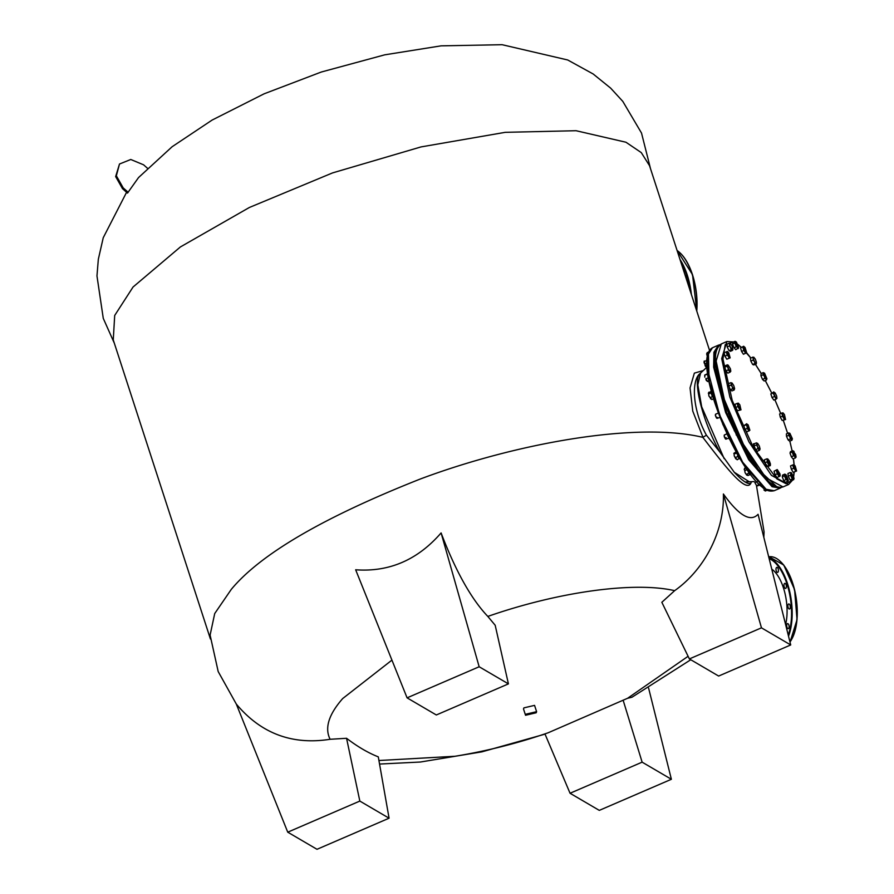 <?xml version="1.0" encoding="UTF-8"?>
<svg xmlns="http://www.w3.org/2000/svg" width="894" height="894" viewBox="0 0 894 894"><rect width="100%" height="100%" fill="white"/><g stroke="black" fill="none" stroke-linecap="round" stroke-linejoin="round"><path stroke-width="1.34" d="M686.145 278.38A2.559 1.173 -97.9 0 0 685.061 275.028M788.653 628.426A2.559 1.173 -97.9 0 0 788.977 625.498A2.559 1.173 -97.9 0 0 787.558 623.587A2.559 1.173 -97.9 0 0 787.156 623.822A2.559 1.173 -97.9 0 0 786.832 626.75A2.559 1.173 -97.9 0 0 788.251 628.661A2.559 1.173 -97.9 0 0 788.653 628.426M789.849 608.792A2.559 1.173 -97.9 0 0 790.173 605.864A2.559 1.173 -97.9 0 0 788.743 603.953A2.559 1.173 -97.9 0 0 788.352 604.188A2.559 1.173 -97.9 0 0 788.027 607.115A2.559 1.173 -97.9 0 0 789.447 609.015A2.559 1.173 -97.9 0 0 789.849 608.792M785.927 588.207A2.559 1.173 -97.9 0 0 786.251 585.279A2.559 1.173 -97.9 0 0 784.831 583.369A2.559 1.173 -97.9 0 0 784.429 583.603A2.559 1.173 -97.9 0 0 784.105 586.531A2.559 1.173 -97.9 0 0 785.524 588.442A2.559 1.173 -97.9 0 0 785.927 588.207M777.948 572.194A2.559 1.173 -97.9 0 0 778.283 569.266A2.559 1.173 -97.9 0 0 776.852 567.355A2.559 1.173 -97.9 0 0 776.461 567.589A2.559 1.173 -97.9 0 0 776.126 570.517A2.559 1.173 -97.9 0 0 777.556 572.428A2.559 1.173 -97.9 0 0 777.948 572.194M785.614 624.548A36.028 16.483 -97.9 0 0 771.768 569.143M747.954 475.507L746.691 475.105L745.082 472.669L746.691 475.105L747.954 475.507L750.289 474.502L748.736 473.284L748.379 471.25M747.071 469.629L744.724 470.635L745.082 472.669L744.724 470.635M746.389 474.289L748.736 473.284M746.691 475.105L747.418 474.502L746.691 475.105M745.708 467.741L744.199 469.629L744.624 468.21M736.444 342.067L735.103 341.318L736.444 342.067L732.566 344.078L732.856 342.279L735.103 341.318L736.444 342.067L738.623 347.643L735.762 349.71L734.019 347.788L736.265 346.827L738.623 347.643L737.997 348.749L737.606 347.576L738.623 347.643M735.438 342.011L737.606 347.576M734.812 343.106L736.265 346.827M732.566 344.078L734.019 347.788M764.571 373.2L763.699 373.468L764.571 373.2L763.264 372.619L763.174 374.742L760.928 375.703L761.029 373.58L763.264 372.619L764.571 373.2L766.918 378.754L766.393 380.017L764.158 380.989L762.493 379.402L764.739 378.441L764.437 376.385L766.046 379.022L766.918 378.754L766.393 380.017L766.046 379.022L766.918 378.754M763.699 373.468L764.437 376.385L763.174 374.742M760.928 375.703L762.493 379.402M764.739 378.441L766.046 379.022M777.266 469.596L779.993 473.943L780.16 475.954M777.143 469.585L774.059 471.25L777.143 469.585L777.288 471.831L780.082 476.044L776.931 477.575L775.076 474.759L777.322 473.798L779.177 476.603M776.305 470.278L777.322 473.798M774.059 471.25L775.076 474.759M794.096 472.066L793.537 476.223M792.084 480.335L786.061 483.732L776.852 478.86L753.363 447.514L732.208 400.434L722.944 358.885L725.224 344.648L733.236 342.123M737.963 344.693L741.249 347.353M746.658 352.638L745.048 347.464L743.696 346.414L745.216 351.677L750.748 357.935M755.374 364.339L761.207 373.502M765.242 380.52L771.611 392.824L765.275 380.498M774.841 399.685L780.697 413.52M783.323 420.482L787.614 433.344M789.827 441.122L792.118 450.967L789.86 441.111M793.459 458.89L794.051 464.645M715.736 361.992L722.453 395.718L738.366 435.825L758.403 469.551L776.193 486.168M757.889 448.676L755.642 449.648L757.307 451.224L759.554 450.252L757.889 448.676L757.587 446.62L756.324 444.977L754.078 445.938L755.642 449.648M759.196 449.257L760.079 448.989L759.554 450.252L760.079 448.989L759.196 449.257L757.587 446.62L756.425 442.854L754.178 443.815L754.078 445.938M756.324 444.977L757.721 443.435L756.849 443.703M760.079 448.989L759.341 446.072L757.721 443.435L756.425 442.854L757.721 443.435M712.451 396.645L710.998 392.924L708.663 393.93L708.908 395.997L710.115 397.651L712.451 396.645L713.803 397.394M710.115 397.651L711.847 399.573L714.194 398.568M708.663 393.93L708.908 395.997L711.847 399.573M710.998 392.924L711.289 391.136L708.327 393.248L708.953 392.142M710.506 398.813L711.512 398.88L710.506 398.813M709.344 393.315L708.327 393.248L709.344 393.315M744.981 429.399L746.814 431.936L749.876 430.226L748.11 424.806L746.859 424.069L746.043 424.806L747.116 426.416L746.713 423.734L743.808 425.779L744.981 429.399L747.228 428.427L747.116 426.416L748.624 429.5L749.91 430.148M746.043 424.806L743.808 425.779M747.228 428.427L749.06 430.975M751.407 481.754L750.971 483.028C746.177 493.555 725.738 467.249 702.852 437.356L706.416 435.199L719.759 451.895L734.298 472.3L749.451 481.888M746.077 481.9L754.145 481.587M702.852 437.356C635.422 421.152 513.245 444.15 420.325 479.005C323.583 517.257 260.567 554.045 231.289 589.369L214.716 613.552L210.101 635.086L218.192 671.573L236.34 704.126M330.121 739.282L346.559 738.288C357.566 746.691 368.138 752.882 378.285 756.86L389.08 818.2L317.001 849.3L287.745 832.18L236.329 704.103C260.959 733.505 292.226 745.238 330.121 739.282C324.466 728.118 328.668 714.541 342.704 698.538L391.93 660.118M441.1 532.925L479.162 666.756L508.418 683.876L436.328 714.976L407.083 697.845L355.656 569.78C389.169 572.216 417.654 559.935 441.1 532.925C455.672 571.177 471.25 599.002 487.822 616.424C558.459 591.761 634.215 581.323 674.646 590.666C704.506 569.612 724.453 531.338 723.391 493.991C738.925 515.637 750.491 522.398 758.067 514.296L790.709 644.954L718.631 676.054L689.375 658.923L761.464 627.834L790.709 644.954M709.523 350.314L649.525 165.669L641.266 152.595L625.956 142.235L576.06 130.714L505.211 132.334L421.018 146.918L332.568 172.9L249.381 207.475L180.398 246.945L133.05 287.03L114.7 315.459L113.259 339.91L210.448 639.042M702.986 437.345L692.761 411.128L690.045 387.951L694.359 373.133L703.299 370.541M700.784 372.876L699.879 373.658C691.364 380.62 692.213 409.318 706.416 435.199M706.428 367.624L700.572 373.077L697.823 384.867L701.678 406.759L724.162 458.656M688.089 656.297L627.61 698.27L631.946 697.231L690.76 659.738M648.586 688.022L671.383 779.277L599.293 810.377L570.048 793.257L544.938 733.885L548.19 732.767A562.471 562.471 0 0 1 454.979 756.268L378.933 760.515M525.549 715.267L523.504 708.964L523.906 707.869L534.556 705.377L536.601 711.669L536.199 712.764L525.549 715.267L525.963 714.172L536.601 711.669M689.375 658.923L661.839 602.288L674.646 590.666M487.822 616.424L495.187 625.264L508.418 683.876M723.391 493.991L761.464 627.834M407.083 697.845L479.162 666.756M650.564 168.877L641.512 133.05L622.794 101.38L610.647 88.126L593.158 73.978L567.701 59.976L502.093 44.7L441.066 45.851L384.755 54.825L321.259 72.034L264.088 93.825L212.124 120.064L172.129 146.728L138.536 177.571L127.496 193.093L122.523 188.701L115.65 176.587L119.494 164.015L116.343 175.805L123.216 187.919L122.523 188.701M548.19 732.767L627.61 698.27M287.745 832.18L359.835 801.08L346.559 738.288M623.118 700.158L642.127 762.157L671.383 779.277M128.188 192.311L123.216 187.919M147.968 168.698L143.576 164.809L130.77 159.49L119.494 164.015M570.048 793.257L642.127 762.157M359.835 801.08L389.08 818.2M717.178 417.453C717.022 418.917 716.418 418.247 715.368 415.453L715.412 414.548M717.055 418.381L719.983 417.386M717.491 417.476C717.312 419.107 716.642 418.358 715.479 415.252L715.558 414.224L718.34 413.028M724.185 435.311L724.296 436.764C725.582 439.49 726.084 439.781 725.794 437.647M728.632 438.194L725.827 439.144M726.084 437.602C726.409 439.982 725.85 439.658 724.419 436.63L724.33 434.987L726.788 433.925M739.517 458.778L737.718 456.532L735.382 457.538L737.181 459.784L740.232 457.851M735.807 458.868L736.935 459.27L735.807 458.868L734.242 455.906L735.382 457.538M737.718 456.532L737.539 454.476M736.824 453.28L734.063 453.85L734.242 455.906L734.063 453.85M736.399 452.845L737.114 451.917M736.879 451.403L733.818 453.336M740.958 409.854L737.539 410.748L740.958 409.854L739.841 404.837L738.332 403.172L738.086 404.725L739.338 407.943L741.014 409.754M738.455 403.194L737.271 403.339L737.941 406.524L735.706 407.485L737.539 410.748M735.706 407.485L735.024 404.311L737.271 403.339M737.941 406.524L739.785 409.776M708.406 377.883L705.791 378.732L706.249 380.341L707.657 381.548L709.992 380.531M705.791 378.732L707.601 381.403M708.137 377.726L708.227 376.877M708.104 375.759L707.12 374.217L704.774 375.223L704.807 377.179L704.718 375.078L707.959 373.513M707.12 374.217L708.014 373.658M793.436 451.001L794.107 451.615L792.978 451.213L790.017 453.102L790.486 451.66L792.732 450.699L795.671 454.577L796.096 457.136L793.134 459.035L791.335 456.789L793.581 455.817L796.096 457.136M792.978 451.213L795.381 458.063M792.252 452.14L793.581 455.817M790.017 453.102L791.335 456.789M786.485 436.306L788.731 435.333L788.631 432.908L786.385 433.881L786.485 436.306L788.15 439.949L790.397 438.988L789.156 433.914L789.883 433.311L788.631 432.908L789.883 433.311L789.156 433.914M788.731 435.333L791.648 439.39L792.386 438.786L789.883 433.311M791.648 439.39L792.386 438.786L791.95 440.206L790.397 438.988M788.15 439.949L789.715 441.178L791.95 440.206L792.386 438.786M773.835 391.93L770.84 393.941L773.086 392.969L776.104 399.137L776.92 398.389L776.662 396.042L775.154 392.958L773.902 392.231L774.159 394.578L775.657 397.662L776.953 398.311M773.757 391.896L773.086 392.969M774.26 396.59L772.025 397.562L773.858 400.099L776.104 399.137M770.84 393.941L772.025 397.562M704.036 361.645L707.746 360.003M704.271 360.986L705.176 365.869L706.729 367.814L704.751 363.947L707.098 362.942M707.333 361.254L706.606 359.98M704.036 362.673L704.751 363.947M707.869 367.836L706.729 367.814L707.031 367.166M791.402 472.747L790.195 472.524L790.821 473.675L791.402 472.747L790.821 473.675L791.838 476.815L793.436 479.016L794.006 478.078L791.402 472.747M790.195 472.524L787.949 473.496L788.251 476.211L790.497 475.239L790.821 473.675M788.251 476.211L789.994 479.765L793.436 479.016L794.006 478.078L793.973 478.871M790.497 475.239L792.229 478.793M793.436 479.016L793.682 479.642L791.436 480.614L789.994 479.765M757.699 451.057L756.994 451.392C754.167 447.648 753.329 445.067 754.48 443.647L754.514 443.67M753.418 443.837L754.48 443.647M753.865 443.916C752.703 445.335 753.541 447.905 756.38 451.66L757.441 451.47M766.616 458.89L764.37 459.862L764.862 462.824L767.097 461.852L767.331 460.164L770.036 465.305L770.449 464.053L769.309 460.857L767.745 458.913L766.616 458.89L767.331 460.164L767.935 459.348M764.862 462.824L766.661 466.243L770.036 465.305L770.449 464.053M767.097 461.852L768.907 465.271M766.661 466.243L767.968 466.702L770.371 465.226M779.97 487.431L772.483 485.822L749.563 459.427L726.8 413.184L714.708 368.417L714.697 353.353L718.865 345.777M708.417 353.052L709.11 381.369L722.9 424.538L744.423 465.752L765.275 488.929M727.682 365.322L726.967 366.249L728.096 367.881L727.437 364.808L725.202 365.769L724.721 367.211L726.04 370.898L728.286 369.926L728.096 367.881L729.66 370.842L730.8 371.245L730.376 368.686L728.141 365.11M726.967 366.249L724.721 367.211M730.8 371.245L730.085 372.172L728.286 369.926M726.04 370.898L727.839 373.144L730.085 372.172M707.769 354.46L707.098 354.75L707.4 356.807L706.662 353.89L707.534 353.622L706.662 353.89L707.098 354.75M709.523 351.621L707.188 352.627L706.662 353.89L707.188 352.627M796.487 471.049L793.224 472.334L796.487 471.049L795.023 469.629L795.47 471.361M793.872 464.567L795.179 465.953L796.588 470.982M793.615 468.311L792.766 464.947L793.771 464.634L795.023 469.629L793.615 468.311L791.369 469.283L793.224 472.334M792.766 464.947L790.519 465.919L791.369 469.283M763.476 488.459L762.414 486.861L763.957 488.247M765.175 490.672L763.923 489.934L765.32 491.007L767.655 489.99M754.86 482.559L756.816 486.057L754.86 482.559L757.207 481.553M760.213 484.883L756.816 486.057L758.995 484.112M760.112 484.637L759.051 484.805M730.052 357.913L726.8 359.198L729.046 358.237L728.588 356.505L730.052 357.913L729.046 358.237M727.437 351.431L728.755 352.828L730.152 357.846M724.933 356.147L724.084 352.784L727.314 351.454L728.588 356.505L727.18 355.186L724.933 356.147L726.8 359.198M726.33 351.823L727.18 355.186M726.632 433.154L729.549 439.334M743.64 346.269L740.556 347.934L743.763 346.269M746.568 352.728L743.428 354.259L741.573 351.443L743.808 350.47L745.674 353.286M742.791 346.961L743.808 350.47M740.556 347.934L741.573 351.443M731.393 383.671L730.968 385.091L732.275 386.711L730.867 382.666L728.621 383.638L728.722 386.063L730.387 389.706L732.622 388.745L732.275 386.711L733.885 389.147L734.611 388.544L733.728 385.504L732.119 383.068L731.393 383.671L732.119 383.068L730.867 382.666L732.119 383.068M730.968 385.091L728.722 386.063M733.885 389.147L734.611 388.544L734.186 389.963L732.622 388.745M730.387 389.706L731.94 390.935L734.186 389.963L734.611 388.544M730.376 351.308L732.622 350.336L732.376 349.71L728.934 350.459L730.376 351.308M731.169 349.498L729.135 343.229L730.342 343.441L729.761 344.38L730.342 343.441L731.929 345.643L732.912 349.554M732.376 349.71L729.437 345.933L727.191 346.906L728.934 350.459M729.761 344.38L729.437 345.933M729.135 343.229L726.889 344.201L727.191 346.906M785.547 419.532L782.127 420.426L785.547 419.532L784.429 414.514L782.92 412.849L782.675 414.403L783.926 417.621L785.602 419.431M783.077 412.894L781.859 413.017L782.529 416.202L780.283 417.163L782.127 420.426M780.283 417.163L779.613 413.989L781.859 413.017M782.529 416.202L784.373 419.454M753.776 357.175L753.083 360.092L750.837 361.064L750.357 358.103L753.731 357.153L755.296 359.097L756.436 362.293L756.022 363.545L756.436 362.293M756.436 363.333L753.955 364.953L752.647 364.484L754.882 363.512L756.201 363.981L754.469 361.601L754.882 363.512M752.603 357.131L754.469 361.601L753.083 360.092M750.837 361.064L752.647 364.484M786.161 474.882L784.82 474.122L786.161 474.882L782.284 476.882L782.574 475.094L784.82 474.122L786.161 474.882L788.34 480.458L785.468 482.525L783.736 480.603L785.982 479.631L788.34 480.458L787.715 481.553L787.323 480.391L788.34 480.458M785.144 474.815L787.323 480.391M784.53 475.921L785.982 479.631M782.284 476.882L783.736 480.603M706.998 359.444L706.93 360.573M737.025 453.649L740.02 458.79M680.636 253.46A45.438 20.797 82.1 0 1 696.761 311.034M696.616 310.609A45.907 21.009 -97.9 0 0 677.093 250.499M690.358 291.343A45.438 20.797 -97.9 0 0 680.848 262.065M680.021 259.506A45.907 21.009 82.1 0 1 691.386 294.495M780.864 561.935A45.438 20.797 82.1 0 1 791.559 639.512M789.983 642.026A45.907 21.009 -97.9 0 0 794.263 589.381A45.907 21.009 -97.9 0 0 769.086 556.75L768.684 556.806M768.963 557.923A45.907 21.009 82.1 0 1 789.246 589.638A45.907 21.009 82.1 0 1 788.519 636.159M788.24 635.042A45.438 20.797 -97.9 0 0 788.653 589.828A45.438 20.797 -97.9 0 0 769.153 558.649M792.576 480.123L788.564 484.514L771.433 475.362L748.948 441.882L729.884 397.126L721.693 358.583L726.878 341.53L733.628 341.944M788.564 484.514L782.999 486.917L765.867 477.765L743.383 444.273L724.33 399.529L716.128 360.986L721.324 343.933L726.878 341.53M750.971 483.028C748.412 485.006 742.858 481.43 734.298 472.3M719.759 451.895C702.807 421.901 692.269 380.419 699.879 373.658M718.463 345.162L712.496 347.732L707.947 354.84L707.679 369.747L719.625 415.017L742.713 462.265L766.102 489.286L774.182 490.728L780.149 488.146L772.07 486.716L748.691 459.695L725.604 412.436L713.658 367.166L713.915 352.258L718.463 345.162L719.961 344.726M677.049 250.376L692.515 274.626L696.806 311.19M790.017 642.16L797.035 619.71L794.576 589.615L783.759 565.03L769.086 556.75M737.841 344.402L741.338 347.285M746.591 352.717L750.804 357.902M755.419 364.316L761.252 373.491M774.863 399.663L780.73 413.509M783.356 420.471L787.648 433.333M793.514 458.868L794.129 464.69M793.66 476.58L794.23 472.021M782.999 486.917C760.548 493.913 716.843 401.339 715.636 361.679C714.842 353.085 716.742 347.174 721.324 343.933M763.834 537.395L764.057 531.762L756.525 485.945M545.038 734.13L481.933 751.843L420.426 762.023L379.548 764.057M114.298 343.117L103.268 318.365L96.965 275.922L98.329 259.282L103.246 237.726L126.579 192.288M727.213 414.257L728.655 413.643M725.57 409.91L727.001 409.284M736.164 434.942L737.595 434.328M734.186 430.729L735.628 430.115M770.449 465.092L770.226 465.718M780.149 488.146L781.49 487.353M774.182 490.728C770.628 491.476 767.745 490.996 765.543 489.264C738.589 475.53 689.799 360.271 712.496 347.732"/></g></svg>
